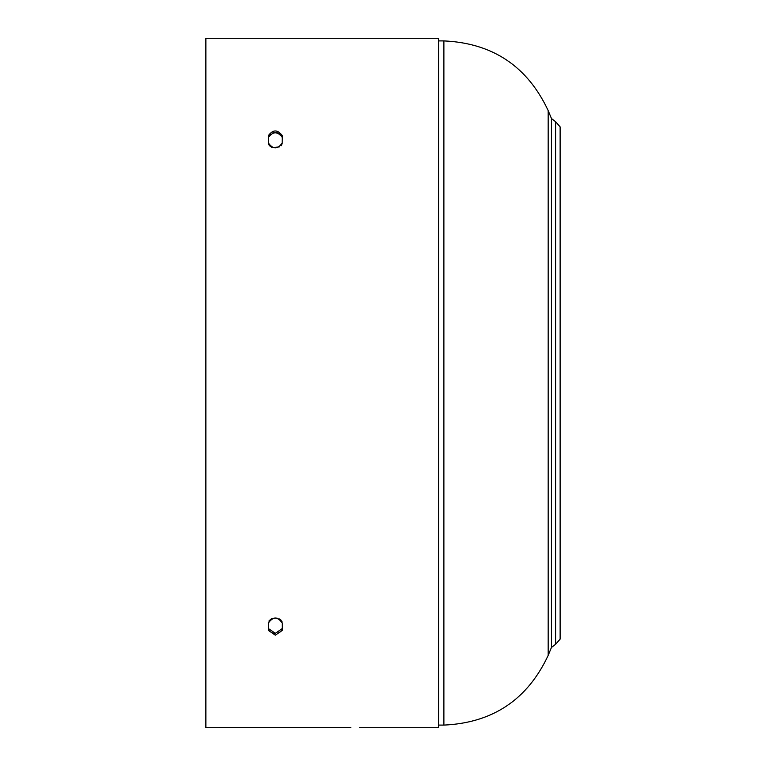 <?xml version="1.0" encoding="UTF-8"?>
<svg xmlns="http://www.w3.org/2000/svg" width="766" height="766" viewBox="0 0 766 766"><rect width="100%" height="100%" fill="white"/><g stroke="black" fill="none" stroke-linecap="round" stroke-linejoin="round"><path stroke-width="1.15" d="M268.387 630.399L268.387 623.026C273.012 616.544 277.646 616.544 282.281 623.026L282.281 630.399L275.339 635.186L268.387 630.399M282.147 622.049L281.754 621.111M281.112 620.24L279.111 618.804M277.991 618.382L276.689 618.085M275.339 617.99L272.677 618.382M271.48 618.851L270.427 619.483M269.555 620.24L268.914 621.111M359.56 727.7L438.573 727.7L438.573 38.3L205.872 38.3L205.872 727.7L350.838 727.394M349.373 727.365L335.278 727.394M333.832 727.432L331.343 727.509M268.521 136.501L268.914 135.601M269.555 134.778L270.398 134.069M272.686 133.016L273.979 132.748M276.708 132.757L277.991 133.025M279.197 133.456L280.241 134.05M281.112 134.778L282.147 136.511M282.281 137.449C277.656 131.264 273.022 131.264 268.387 137.449M268.521 629.499L268.387 628.551L275.339 633.338L273.979 633.252M282.281 142.974C277.656 149.456 273.022 149.456 268.387 142.974L268.387 135.601C273.012 129.416 277.646 129.416 282.281 135.601L282.147 143.951M268.521 143.951L268.923 144.889M269.565 145.76L271.566 147.196M272.677 147.618L279.724 146.861M281.112 145.76L281.754 144.889M282.242 629.087L281.754 630.399M281.112 631.222L280.241 631.95M279.178 632.544L277.991 632.975M272.677 632.984L271.595 632.592M269.555 631.222L268.923 630.399M275.339 633.338L282.281 628.551M438.573 725.096L443.887 725.096L443.887 40.904C492.682 43.126 527.448 66.355 548.169 110.582L548.169 655.418L551.463 647.471L551.463 118.529L548.169 110.582M555.599 383L555.599 644.302L560.128 639.141L560.128 126.859L555.599 121.698L555.599 383M551.463 647.471L555.599 644.302M443.887 40.904L438.573 40.904M443.887 725.096C492.682 722.874 527.448 699.645 548.169 655.418M551.463 118.529L555.599 121.698"/></g></svg>
